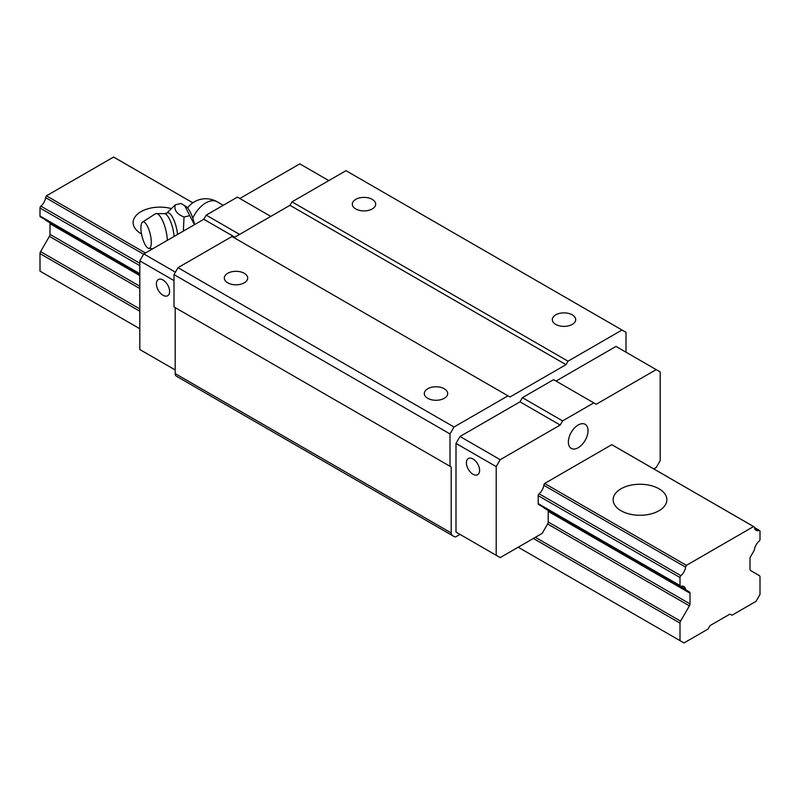 <?xml version="1.0" encoding="UTF-8"?>
<svg xmlns="http://www.w3.org/2000/svg" width="800" height="800" viewBox="0 0 800 800"><rect width="100%" height="100%" fill="white"/><g stroke="black" fill="none" stroke-linecap="round" stroke-linejoin="round"><path stroke-width="1.2" d="M141.51 233.89A26.87 15.51 180 0 1 141 233.6A26.87 15.51 180 0 1 133.13 222.63A26.87 15.51 180 0 1 171.18 208.53M732 615.23L730.59 614.41A2.83 1.63 120 0 0 729.17 614.55L710.83 625.14A2.83 1.63 120 0 0 709.41 626.64L708 629.09L684 642.94L680 640.63L680 623.11A2.83 1.63 -60 0 1 680.59 621.14L689.41 605.85A2.83 1.63 120 0 0 690 603.88L690 593.22A2.83 1.63 120 0 0 689.41 591.93L686.12 590.03A2.83 1.63 -60 0 1 685.59 589.21A9.05 5.23 120 0 0 683.87 586.59A9.05 5.23 120 0 0 680.91 586.36A1.7 0.98 -60 0 1 680.35 586.32A1.7 0.98 -60 0 1 680 585.54L680 577.53A1.7 0.98 -60 0 1 680.91 575.66A9.05 5.23 120 0 0 685.66 567.18A2.83 1.63 -60 0 1 686.42 565.34L753.58 526.56A2.83 1.63 -60 0 1 753.8 526.65A2.83 1.63 -60 0 1 754.34 527.52A9.05 5.23 120 0 0 756.1 530.3A9.05 5.23 120 0 0 759.09 530.53A1.7 0.98 -60 0 1 759.65 530.57A1.7 0.98 -60 0 1 760 531.35L760 539.35A1.7 0.98 -60 0 1 759.09 541.22A9.05 5.23 120 0 0 754.41 549.47A2.83 1.63 -60 0 1 753.88 550.91L750.59 556.61A2.83 1.63 120 0 0 750 558.58L750 569.24A2.83 1.63 120 0 0 750.59 570.53L759.41 575.63A2.83 1.63 -60 0 1 760 576.93L760 594.44L756 601.37L732 615.23M45.63 219.86A2.83 1.63 -60 0 0 46.12 220.53L49.41 222.43A2.83 1.63 120 0 1 50 223.72L50 234.38A2.83 1.63 120 0 1 49.41 236.35L40.59 251.64A2.83 1.63 -60 0 0 40 253.61L40 271.13L139.8 328.75M518.2 547.22L680 640.63M653.81 468.92L656.2 467.54L660.2 460.62L660.2 371.93L656.2 369.63L596.2 404.27L593.8 402.88L562.6 420.89L560.2 425.05L500.2 459.69L496.2 466.62L496.2 555.3L500.2 557.61L542.2 533.36L547.61 523.98A2.83 1.63 120 0 0 548.2 522.01L548.2 511.36A2.83 1.63 120 0 0 547.61 510.06L689.41 591.93M547.61 510.06L544.32 508.16A2.83 1.63 -60 0 1 543.83 507.5M139.8 274.23L40.35 216.82A1.7 0.98 -60 0 1 40 216.04L40 208.03A1.7 0.98 -60 0 1 40.91 206.16A9.05 5.23 120 0 0 45.66 197.68A2.83 1.63 -60 0 1 46.42 195.83L145.42 252.99M539.11 504.49A1.7 0.98 -60 0 1 538.55 504.45A1.7 0.98 -60 0 1 538.2 503.67L538.2 495.67A1.7 0.98 -60 0 1 539.11 493.79A9.05 5.23 120 0 0 543.86 485.31A2.83 1.63 -60 0 1 544.62 483.47L686.42 565.34M621 510.73A26.87 15.51 180 0 1 613.13 499.76A26.87 15.51 180 0 1 640 484.25A26.87 15.51 180 0 1 666.87 499.76A26.87 15.51 180 0 1 650.28 514.09A26.87 15.51 180 0 1 621 510.73M46.42 195.83L113.58 157.06L192.84 202.82L113.8 157.15A2.83 1.63 -60 0 1 113.98 157.29M544.62 483.47L611.78 444.69L753.58 526.56M194.6 224.6A19.49 6.09 -103.4 0 0 186.11 206.63L184.69 205.65L194.39 224.72M177.57 234.43A16.76 5.24 -103.4 0 0 172.99 218.15A16.76 5.24 -103.4 0 0 166.72 213.16L175.29 204.83L180.95 203.48L184.68 205.66M175.29 204.83C173.84 209.98 176.75 214.05 184.04 217.03L189.7 215.67M184.04 217.03L183.35 231.09M151.3 242.36A13.58 4.24 -103.4 0 0 148.15 227.77A13.58 4.24 -103.4 0 0 142.52 222.11A13.58 4.24 -103.4 0 0 141.98 236.11A13.58 4.24 -103.4 0 0 148.79 248.35A13.58 4.24 -103.4 0 0 151.3 242.36M167.34 240.33A18.67 5.83 -103.4 0 0 163.11 221.81A18.67 5.83 -103.4 0 0 155.88 213.59A18.67 5.83 -103.4 0 0 155.29 213.85L142.52 222.11M626 352.19L626 332.33L622 330.02L568 361.2L566 364.66L510 396.99L508 395.84L454 427.01L450 433.94L450 466.27L451.2 466.97L451.2 532.95A5.66 3.27 120 0 0 452.37 535.54L454.23 536.61A5.66 3.27 120 0 0 455.81 536.82L460 534.4L456 532.09L496.2 555.3M568 361.2L292 201.85L346 170.67L622 330.02M355.73 199.38A11.69 6.75 180 0 1 368.47 197.92A11.69 6.75 180 0 1 375.69 204.16A11.69 6.75 180 0 1 364 210.91A11.69 6.75 180 0 1 352.31 204.16A11.69 6.75 180 0 1 355.73 199.38M555.73 314.85A11.69 6.75 180 0 1 568.47 313.39A11.69 6.75 180 0 1 575.69 319.63A11.69 6.75 180 0 1 564 326.38A11.69 6.75 180 0 1 552.31 319.63A11.69 6.75 180 0 1 555.73 314.85M292 201.85L290 205.31L566 364.66M290 205.31L234 237.64M454 427.01L178 267.67L232 236.49L508 395.84M227.73 273.28A11.69 6.75 180 0 1 240.47 271.82A11.69 6.75 180 0 1 247.69 278.06A11.69 6.75 180 0 1 236 284.81A11.69 6.75 180 0 1 224.31 278.06A11.69 6.75 180 0 1 227.73 273.28M427.73 388.75A11.69 6.75 180 0 1 440.47 387.29A11.69 6.75 180 0 1 447.69 393.53A11.69 6.75 180 0 1 436 400.28A11.69 6.75 180 0 1 424.31 393.53A11.69 6.75 180 0 1 427.73 388.75M178 267.67L174 274.59L450 433.94M174 274.59L174 306.93L450 466.27M452.37 535.54L176.37 376.19A5.66 3.27 120 0 1 175.2 373.6L175.2 307.62L451.2 466.97M178.23 377.26L454.23 536.61L178.23 377.26A5.66 3.27 120 0 0 178.24 377.27M611.78 444.69A2.83 1.63 -60 0 1 612 444.78L753.8 526.65M593.8 402.88L553.6 379.67L522.4 397.68L520 401.84L460 436.48L456 443.41L456 532.09M656.2 369.63L616 346.42L556 381.06M578.2 425.01A13.91 8.03 -60 0 1 585.15 424.32A13.91 8.03 -60 0 1 585.15 440.38A13.91 8.03 -60 0 1 571.25 448.41A13.91 8.03 -60 0 1 569.11 437.27A13.91 8.03 -60 0 1 578.2 425.01M473 474.24A9.33 5.39 60 0 1 466.9 466.02A9.33 5.39 60 0 1 468.33 458.54A9.33 5.39 60 0 1 477.67 463.92A9.33 5.39 60 0 1 477.67 474.7A9.33 5.39 60 0 1 473 474.24M456 443.41L496.2 466.62M460 436.48L500.2 459.69M520 401.84L560.2 425.05M522.4 397.68L562.6 420.89M239.6 234.41L206.2 215.13L237.4 197.11L270.8 216.4M206.2 215.13L203.8 219.28L234.8 237.18M203.8 219.28L143.8 253.93L175.4 272.17M143.8 253.93L139.8 260.85L174 280.6M163 295.26A9.33 5.39 60 0 1 156.9 287.04A9.33 5.39 60 0 1 158.33 279.56A9.33 5.39 60 0 1 167.67 284.95A9.33 5.39 60 0 1 167.67 295.73A9.33 5.39 60 0 1 163 295.26M139.8 260.85L139.8 349.53L175.2 369.97M239.8 198.5L299.8 163.86L328.8 180.6M40 253.61L139.8 311.23M533.37 538.46L680 623.11M40.59 251.64L139.8 308.92M535.37 537.3L680.59 621.14M49.41 236.35L139.8 288.53M547.61 523.98L689.41 605.85M50 234.38L139.8 286.22M548.2 522.01L690 603.88M50 223.72L139.8 275.57M548.2 511.36L690 593.22M46.12 220.53L139.8 274.61M680.71 586.4L685.59 589.21M40 216.04L139.8 273.66M538.2 503.67L680 585.54M40 208.03L139.8 265.65M538.2 495.67L680 577.53M40.91 206.16L139.8 263.25M539.11 493.79L680.91 575.66M45.66 197.68L143.62 254.24M543.86 485.31L685.66 567.18M754.41 527.83L759.09 530.53M192.79 218.12A22.63 13.06 -60 0 1 217.11 201.77A22.63 22.63 0 0 0 187.56 207.97M174.09 236.44A16.79 5.25 -103.4 0 0 164.72 213.63L166.72 213.16M175.2 373.6L451.2 532.95M538.55 504.45L680.35 586.32M754.34 527.5L759.65 530.57M223.23 205.3L217.11 201.77M148.79 248.35L152.74 248.77M155.88 213.59L164.72 213.63"/></g></svg>
